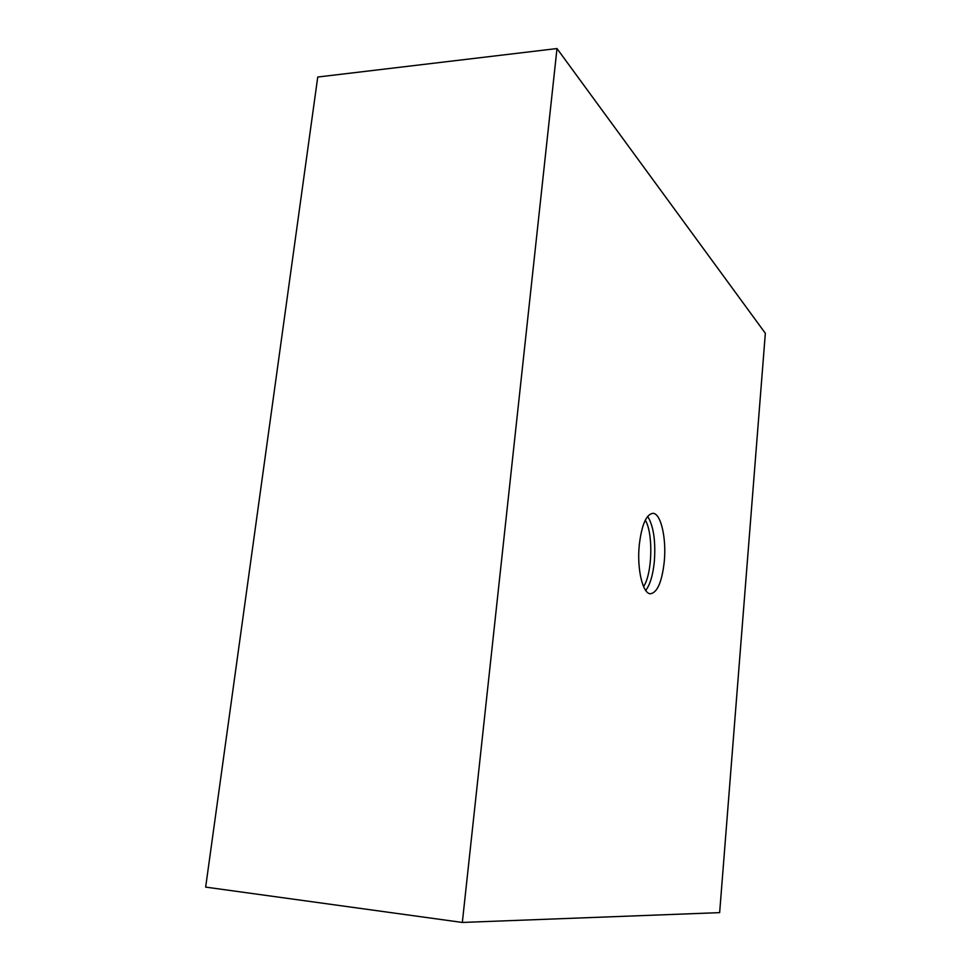 <?xml version="1.0" encoding="UTF-8"?>
<svg xmlns="http://www.w3.org/2000/svg" width="971" height="971" viewBox="0 0 971 971"><rect width="100%" height="100%" fill="white"/><g stroke="black" fill="none" stroke-linecap="round" stroke-linejoin="round"><path stroke-width="1.46" d="M664.273 561.517C666.567 538.104 660.838 513.089 652.852 513.319C646.164 514.412 641.637 525.032 639.246 545.204C636.818 569.152 642.79 594.046 650.509 593.767C657.416 592.528 662.004 581.775 664.273 561.517M645.703 590.465C650.121 584.688 653.01 574.941 654.369 561.226C655.753 540.847 653.507 525.894 647.669 516.366M462.33 922.45L557.002 48.55L765.342 333.284L719.645 912.631L462.33 922.45L205.658 887.106L317.748 77.025L557.002 48.55M643.555 586.581C652.354 573.691 653.41 533.467 645.302 520.128"/></g></svg>
